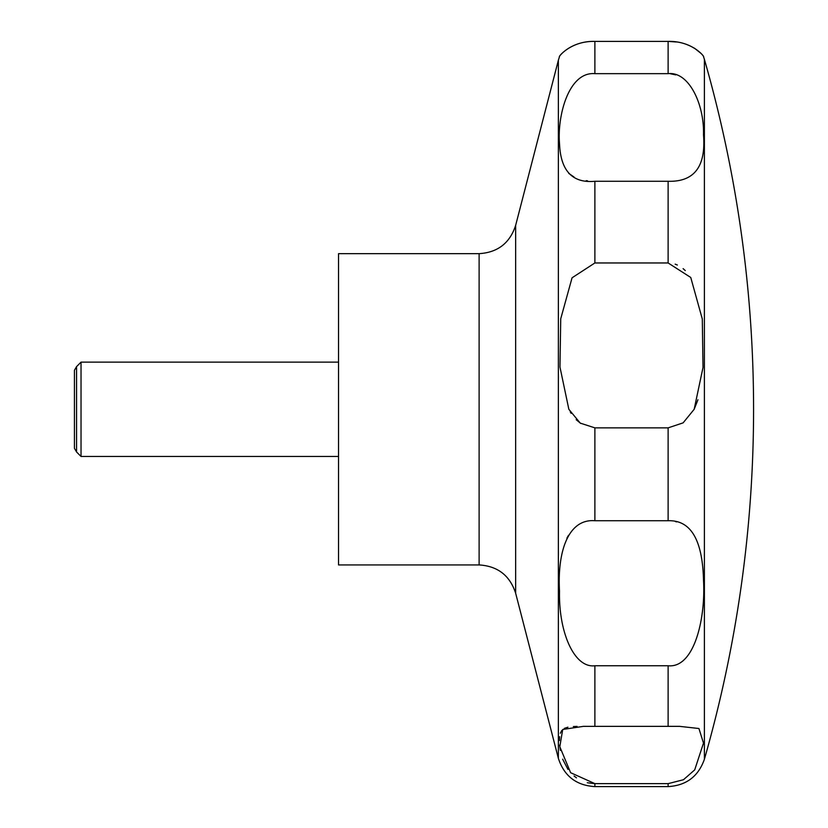 <?xml version="1.0" encoding="UTF-8"?>
<svg xmlns="http://www.w3.org/2000/svg" width="828" height="828" viewBox="0 0 828 828"><rect width="100%" height="100%" fill="white"/><g stroke="black" fill="none" stroke-linecap="round" stroke-linejoin="round"><path stroke-width="1.24" d="M338.538 253.658L338.538 564.934L479.112 564.934L479.112 253.658L338.538 253.658M81.03 362.136L81.03 456.456L76.569 451.995L76.569 366.597L81.03 362.136L338.538 362.136M694.164 409.301L683.121 422.86L668.124 427.859L594.887 427.859L580.252 423.118L568.846 409.301L559.966 367.052L560.732 318.77L572.065 277.794L594.887 262.962L668.124 262.962L690.749 277.473L702.299 318.997L703.013 367.477L694.164 409.301L697.952 399.758M594.887 181.28C572.376 183.371 560.587 170.796 559.511 143.544C557.172 116.158 568.546 71.436 594.887 73.661L668.124 73.661C688.689 71.26 704.369 103.821 703.5 134.788C706.046 166.542 694.257 182.036 668.124 181.28L594.887 181.28L594.887 262.962M676.414 41.99L668.124 41.4C692.136 40.758 704.794 56.884 703.552 56.749C705.125 57.753 693.367 40.893 668.124 41.4L594.887 41.4C571.237 40.665 558.124 56.842 559.459 56.749C557.855 57.805 569.592 40.893 594.887 41.4L594.887 73.661M568.732 173.362L574.032 177.016M586.214 180.67L587.538 180.846M685.263 270.58L683.11 268.645M677.376 265.032L675.162 264.153M675.7 74.872L670.432 73.764M694.433 48.159L700.943 53.354M76.569 451.995L74.427 448.29L74.427 370.302L76.569 366.597M594.887 520.74L668.124 520.74C690.687 519.932 702.475 539.68 703.5 579.983C705.798 618.123 694.392 668.465 668.124 665.753L594.887 665.753C574.259 668.372 558.6 632.302 559.511 591.244C557.213 550.796 568.619 518.514 594.887 520.74L594.887 427.859M594.887 726.373L679.581 726.353L698.935 728.516L703.49 743.13L694.713 769.874L683.473 779.728L668.124 783.64L594.887 783.64L570.616 772.7L559.811 746.732L562.73 729.458L583.429 726.353L594.887 726.373L594.887 665.753M577.044 726.404L573.349 726.549M567.936 727.191L564.354 728.371M561.757 730.472L560.349 733.235M559.656 736.672L559.449 740.574M559.656 745.076L560.339 750.354M562.657 759.193L567.977 769.429M574.083 776.033L576.495 777.865M587.3 782.729L594.39 783.64M676.662 521.878L675.42 521.568M568.494 535.333L566.911 538.138M570.233 411.858L571.154 413.369M576.164 419.672L580.718 423.429M704.39 409.301L704.39 759.266A1269.8 1269.8 0 0 0 704.39 59.326L704.39 409.301M479.112 253.658C497.7 252.519 509.872 243.09 515.647 225.382L515.647 593.21C509.882 575.512 497.7 566.083 479.112 564.934M515.647 225.382L558.362 60.278L558.362 758.324C564.127 776.033 576.298 785.461 594.887 786.6L594.887 783.64M668.124 41.4L668.124 73.661M668.124 181.28L668.124 262.962M668.124 427.859L668.124 520.74M668.124 665.753L668.124 726.373M668.124 783.64L668.124 786.6L594.887 786.6M558.362 60.278L559.449 56.759M703.552 56.759L704.39 59.326M704.39 759.266C698.366 776.426 686.277 785.534 668.124 786.6M338.538 456.456L81.03 456.456M515.647 593.21L558.362 758.324"/></g></svg>
